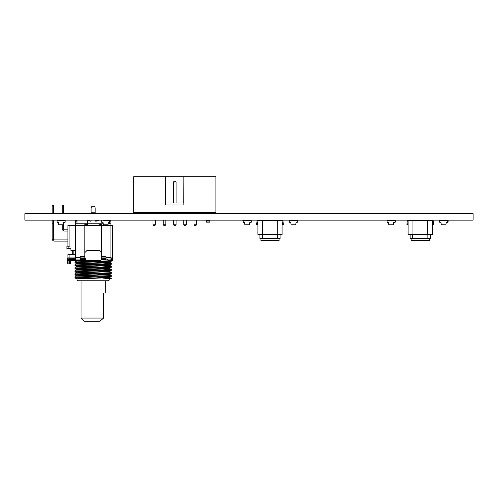 <?xml version="1.0" encoding="UTF-8"?>
<svg xmlns="http://www.w3.org/2000/svg" width="498" height="498" viewBox="0 0 498 498"><rect width="100%" height="100%" fill="white"/><g stroke="black" fill="none" stroke-linecap="round" stroke-linejoin="round"><path stroke-width="0.75" d="M440.998 220.471L439.585 220.471L439.585 222.208L440.998 222.208L441.259 224.772L445.984 224.772L446.245 222.208L447.665 222.208L447.665 220.471L447.31 220.334L448.113 220.514L448.113 221.965L447.665 222.145M439.939 222.351L440.998 222.208M439.939 220.334L446.245 220.471M446.245 222.208L447.31 222.351M441.875 220.471L445.374 220.471M206.602 220.514L206.602 222.145L209.832 222.145L209.832 220.334L206.602 220.334L209.832 220.514M387.83 220.334L388.857 220.471M387.45 222.351L388.508 222.208L387.095 222.208L387.232 220.334L395.543 220.334L395.723 221.965L395.169 222.145M57.407 222.351L58.465 222.208L57.052 222.208L57.195 220.334L65.095 220.334L65.126 222.145M388.508 222.208L388.77 224.772L393.495 224.772L393.756 222.208L395.169 222.208L395.169 220.471L393.756 220.471M393.756 222.208L394.814 222.351M387.45 220.334L388.508 220.471M389.386 220.471L392.878 220.471M101.617 222.145L101.212 221.965L101.212 220.514L101.972 220.334L101.617 220.471L101.617 222.208L103.03 222.208L103.298 224.772L108.016 224.772L108.284 222.208L109.697 222.208L109.697 220.471L109.342 220.334L110.905 220.334L110.905 225.376L112.722 225.376L112.722 259.495A1.214 1.214 0 0 1 111.515 260.709L74.986 261.942L74.986 262.739L83.452 263.205M101.972 222.351L103.03 222.208M103.03 220.471L108.284 220.471M108.284 222.208L109.342 222.351M103.908 220.471L107.406 220.471M91.122 208.712L91.122 208.027A2.017 1.83 180 0 1 95.155 208.027L95.155 208.712M111.309 260.709L111.291 261.22L74.968 262.72L76.63 263.685L74.968 264.986L74.968 265.745L77.9 266.878M102.825 262.988L111.291 263.454L108.875 263.728L74.986 264.967M111.309 263.473L111.291 264.251L74.968 265.745M102.825 266.013L111.291 266.48L108.875 266.754L74.986 267.999L74.986 268.796L77.9 269.91M102.825 264.718L109.672 265.179L111.291 266.48L111.291 267.277L74.968 268.771M102.825 269.045L111.291 269.511L108.875 269.785L74.986 271.024L74.968 271.802L76.63 272.767L74.968 274.074L74.968 274.828L76.63 275.799L74.968 277.1L74.986 277.878L83.452 278.345M111.309 269.53L111.291 270.308L74.968 271.802M111.291 270.308L109.653 271.591L111.309 272.555L108.875 272.811L74.986 274.056M111.309 272.555L111.291 273.334L74.968 274.828M102.825 273.807L109.672 274.261L111.309 275.587L74.986 277.081M111.309 275.587L111.291 276.365L74.968 277.859M109.249 280.094L77.028 280.094L77.837 280.897L108.446 280.897L109.249 280.094L109.249 278.88M93.138 278.88L76.829 278.88M81.025 318.048L103.628 318.048L99.799 321.278L84.255 321.278L81.025 318.048L81.025 280.897M75.372 250.612L70.934 250.612L70.934 248.595L66.894 248.595L66.894 246.174L69.919 246.174L69.919 225.376L75.372 225.376L75.372 223.764L84.859 223.764L84.859 225.376L75.372 225.376L75.372 257.478L80.215 257.478L80.215 259.9L75.372 259.9L75.372 257.478M101.436 225.376L110.905 225.376L110.905 259.9L106.062 259.9L106.062 257.279A0.809 0.809 0 0 0 105.252 256.47L102.246 256.47A0.809 0.809 0 0 1 101.436 255.661L101.436 225.376L84.859 225.376L84.841 255.661A0.809 0.809 0 0 1 84.031 256.47L81.025 256.47A0.809 0.809 0 0 0 80.215 257.279L80.215 257.478M70.529 260.709L70.529 263.94L68.108 263.94L67.902 257.074A1.214 1.214 0 0 0 69.116 258.288A1.214 1.214 0 0 1 67.902 257.074L67.902 254.652L75.372 254.652M62.25 213.667L62.25 205.618L63.464 205.618L63.464 205.973L62.25 205.973M67.902 231.035L64.672 231.035A2.422 2.422 0 0 1 62.25 228.607L62.25 224.772M63.464 213.667L63.464 205.973M63.464 220.471L63.464 220.128M67.902 229.821L64.672 229.821A1.214 1.214 0 0 1 63.464 228.607L63.464 224.673M63.464 206.938L62.25 206.938M52.153 213.667L52.153 205.618L53.367 205.618L53.367 205.973L52.153 205.973M67.902 241.125L54.581 241.125A2.422 2.422 0 0 1 52.153 238.704L52.153 220.128M53.367 213.667L53.367 205.973M67.902 239.918L54.581 239.918A1.214 1.214 0 0 1 53.367 238.704L53.367 220.128M53.367 206.938L52.153 206.938M53.367 223.789L52.153 223.789M67.902 246.174L67.902 225.376L69.919 225.376M105.252 280.897L105.252 293.011L103.628 293.011L103.628 318.048M67.902 259.495A1.214 1.214 0 0 0 69.116 260.709L78.79 260.709L77.732 259.9M68.108 263.94L67.298 263.94L67.298 258.288L67.902 258.288A1.214 1.214 0 0 0 69.116 259.495L75.372 259.495M110.905 259.495L111.515 259.495A1.214 1.214 0 0 0 112.722 258.288M75.372 258.288L69.116 258.288M106.062 258.288L101.418 258.288L101.418 252.635L99.401 250.612L86.882 250.612L84.859 252.635L84.859 258.288L80.215 258.288M111.515 258.288L110.905 258.288L111.515 258.288A1.214 1.214 0 0 0 112.722 257.074L110.905 257.074M85.264 259.495L80.215 259.495L85.264 259.495M101.013 259.639L106.062 259.495M84.859 258.288L85.264 258.288L85.264 260.709L101.013 260.709L101.013 258.288L101.418 258.288M107.562 259.744L109.417 260.666M102.825 278.127L111.291 278.594L109.653 277.647L79.724 278.88M101.418 225.376L101.418 223.764L103.192 223.764M108.122 223.764L110.905 223.764M87.287 225.376L87.287 223.764L98.996 223.764L98.996 225.376M76.991 221.137L75.372 221.137L75.372 220.334L76.991 220.334L76.991 223.764M89.74 220.969A0.809 0.809 0 0 0 91.122 220.402A0.809 0.809 0 0 1 89.74 220.969L89.105 220.334L88.09 220.334A0.809 0.809 0 0 0 87.287 221.137L87.287 223.764L85.668 223.764L85.668 225.376M96.537 220.969A0.809 0.809 0 0 1 95.155 220.402A0.809 0.809 0 0 0 96.537 220.969L97.178 220.334L98.187 220.334A0.809 0.809 0 0 1 98.996 221.137L98.996 223.764L101.418 223.764M109.292 222.351L109.292 223.764M84.859 223.764L85.668 223.764M91.122 208.027L91.122 213.667M95.155 208.027L95.155 213.667M75.372 221.137L75.372 223.764M98.996 223.764L98.996 221.137M89.105 220.334L88.09 220.334M243.547 222.351L244.611 222.208L243.198 222.208L243.198 220.471L243.547 220.334L242.893 220.514L243.198 222.145M249.759 220.471L250.787 220.334M58.465 222.208L58.727 224.772L63.451 224.772L63.713 222.208L65.126 222.208L65.126 220.471L63.713 220.471M63.713 222.208L64.771 222.351M57.407 220.334L58.465 220.471M59.343 220.471L62.835 220.471M244.611 222.208L244.873 224.772L249.598 224.772L249.859 222.208L251.272 222.208L251.129 220.334L244.611 220.471M249.859 222.208L250.917 222.351M250.917 220.334L249.859 220.471M245.483 220.471L248.981 220.471M408.092 221.137L407.688 224.368L406.878 224.368L407.283 220.334L408.092 220.334L408.092 234.465L432.32 234.465L432.32 220.334L433.123 220.334L433.528 224.368L432.725 224.368L432.32 221.137M408.092 220.334L432.32 220.334M412.935 220.334L412.935 234.465M427.471 220.334L427.471 234.465M410.109 234.465L410.109 238.505L430.297 238.505L430.297 234.465M412.531 234.465L412.531 238.505M427.875 234.465L427.875 238.505M429.288 238.505L429.288 240.522L411.118 240.522L411.118 238.505M289.73 220.334L289.375 220.471L289.375 222.208L290.795 222.208L291.056 224.772L295.781 224.772L296.042 222.208L297.455 222.208L297.455 220.471L290.795 220.471M289.73 222.351L290.795 222.208M296.042 222.208L297.101 222.351M297.101 220.334L296.042 220.471M291.666 220.471L295.165 220.471M257.883 221.137L257.478 224.368L256.669 224.368L257.074 220.334L257.883 220.334L257.883 234.465L282.111 234.465L282.111 220.334L282.92 220.334L283.325 224.368L282.515 224.368L282.111 221.137M257.883 220.334L282.111 220.334M262.726 220.334L262.726 234.465M277.268 220.334L277.268 234.465M259.9 234.465L259.9 238.505L280.094 238.505L280.094 234.465M262.328 234.465L262.328 238.505M277.666 234.465L277.666 238.505M279.079 238.505L279.079 240.522L260.915 240.522L260.915 238.505M108.085 220.471L109.112 220.334M440.22 220.334L441.247 220.471M133.682 212.459L133.682 176.722L165.697 176.722L165.697 204.989L183.868 204.989L183.868 176.722L215.889 176.722L215.889 212.459L133.682 212.459M183.868 176.722L165.697 176.722M165.697 202.966L183.868 202.966M196.592 220.128L196.592 224.772L194.002 224.772L194.002 220.128M194.002 213.667L194.002 212.459M196.592 213.667L196.592 212.459M203.775 212.459L203.775 213.468L207.815 213.468L207.815 212.459M176.074 220.128L176.074 224.772L173.491 224.772L173.491 220.128M186.333 220.128L186.333 224.772L183.75 224.772L183.75 220.128M183.75 213.667L183.75 212.459M186.333 213.667L186.333 212.459M172.769 212.459L172.769 213.468L176.802 213.468L176.802 212.459M141.756 212.459L141.756 213.468L145.796 213.468L145.796 212.459M152.979 220.128L152.979 224.772L155.563 224.772L155.563 220.128M155.563 213.667L155.563 212.459M152.979 213.667L152.979 212.459M163.238 220.128L163.238 224.772L165.822 224.772L165.822 220.128M165.822 213.667L165.822 212.459M163.238 213.667L163.238 212.459M183.75 202.966L183.868 181.969M176.074 202.966L176.074 181.969L175.271 181.166L174.3 181.166L173.491 181.969L176.074 181.969M173.491 202.966L173.491 181.969M165.822 202.966L165.822 181.969M194.002 224.772L194.811 225.582L195.782 225.582L196.592 224.772M173.491 224.772L174.3 225.582L175.271 225.582L176.074 224.772M183.75 224.772L184.559 225.582L185.524 225.582L186.333 224.772M155.563 224.772L154.76 225.582L153.789 225.582L152.979 224.772M165.822 224.772L165.012 225.582L164.041 225.582L163.238 224.772M473.1 213.667L473.1 220.128L24.9 220.128L24.9 213.667L473.1 213.667M206.602 221.965L209.832 221.965M68.108 246.174L68.108 248.595M67.902 257.074L69.919 257.074L69.919 254.652M69.919 258.288L69.919 257.074L75.372 257.074M80.246 257.074L84.859 257.074M101.418 257.074L106.037 257.074M73.156 254.652L73.156 250.612M85.264 260.118L78.715 260.392M106.062 259.825L101.013 260.012M69.72 263.94L69.72 260.709M111.291 261.22L109.653 262.172L76.63 263.685M111.291 264.251L109.653 265.197L78.821 266.436L76.611 266.691L74.986 267.999M111.291 267.277L109.653 268.229L78.821 269.468L76.611 269.723L74.986 271.024M109.653 271.254L76.63 272.767M77.9 272.935L89.883 273.408M111.291 273.334L109.653 274.286L76.63 275.799M102.825 276.832L109.653 277.311L76.686 278.88M85.264 260.498L76.63 260.989L74.986 261.942M108.383 262.34L109.672 262.527L107.456 262.782L76.63 264.021M109.653 265.534L76.63 267.046M109.653 268.229L109.672 268.584L107.456 268.833L76.63 270.078M109.653 271.591L76.63 273.103M96.4 273.981L108.383 274.454M109.653 274.622L76.63 276.135M96.4 277.013L108.383 277.479M110.905 221.137L109.697 221.137M99.799 223.764L99.799 225.376M100.608 225.376L100.608 223.764M106.062 257.478L110.905 257.478M86.478 225.376L86.478 223.764M95.155 212.223L91.122 212.223M72.92 254.652L72.92 250.612M72.142 254.652L72.142 250.612M77.028 280.094L77.028 278.88M111.291 276.365L109.653 277.647M74.986 277.878L76.63 278.824M109.653 262.172L111.291 263.454M109.653 268.565L111.291 269.511"/></g></svg>
